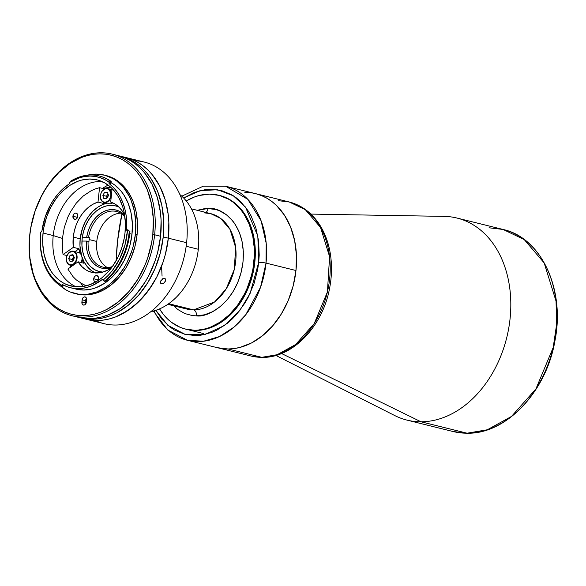 <?xml version="1.0" encoding="UTF-8"?>
<svg xmlns="http://www.w3.org/2000/svg" width="586" height="586" viewBox="0 0 586 586"><rect width="100%" height="100%" fill="white"/><g stroke="black" fill="none" stroke-linecap="round" stroke-linejoin="round"><path stroke-width="0.88" d="M275.881 355.446L394.803 415.584A104.081 77.022 -76.1 0 0 421.004 421.788A104.081 77.022 103.9 0 1 406.962 420.111L453.051 431.523A104.081 77.022 -76.1 0 0 467.086 433.201L421.004 421.788L281.522 353.512L421.004 421.788A104.081 77.022 -76.1 0 0 509.967 319.648A104.081 77.022 -76.1 0 0 444.129 216.38L310.888 214.088M467.24 433.222A1.304 0.857 -90.1 0 1 467.086 433.201L453.051 431.523L467.225 433.222C506.238 434.197 546.386 391.675 554.935 340.869C565.322 289.513 541.471 237.791 503.081 229.463L524.228 239.571L544.189 262.968L556.041 301.153L556.656 324.058L553.206 347.454L535.934 388.899L511.475 416.441L487.303 429.772L467.086 433.201A1.304 0.857 89.9 0 0 467.24 433.222M244.809 192.347A79.359 58.732 103.9 0 1 255.511 193.629A79.359 58.732 103.9 0 1 294.956 277.676A79.359 58.732 103.9 0 1 228.071 348.985L261.759 357.321A5.201 3.443 89.9 0 0 262.36 357.394A5.201 3.443 -90.1 0 1 261.759 357.321L251.05 356.039A79.359 58.732 -76.1 0 0 261.759 357.321L228.071 348.985A79.359 58.732 103.9 0 1 217.369 347.703A79.359 58.732 -76.1 0 0 295.967 270.512L266.022 263.099A79.359 58.732 103.9 0 1 187.417 340.283A79.359 58.732 103.9 0 1 154.067 310.836M261.759 357.321A79.359 58.732 -76.1 0 0 328.636 286.019A79.359 58.732 -76.1 0 0 289.198 201.972L305.328 209.678L320.549 227.515L329.581 256.639L327.42 291.938L314.25 323.545L295.6 344.546L277.171 354.713L261.759 357.321M262.36 357.394A5.201 3.443 89.9 0 0 262.938 357.306M278.497 200.69L289.198 201.972L225.566 186.216A79.359 58.732 103.9 0 1 266.022 263.099A5.201 0.637 -173.9 0 0 258.719 262.264L250.134 293.366L239.762 310.551L224.416 325.516L205.166 334.43L185.073 334.342L167.845 325.303L155.854 310.294L161.758 319.07L169.977 327.017L174.584 330.079L184.568 334.21L195.27 335.595L200.764 335.229L211.758 332.401L217.157 329.969L227.493 323.179L232.334 318.887L236.898 314.059L244.999 302.947L248.464 296.78L254.053 283.514L257.686 269.443L258.719 262.264A5.201 0.637 6.1 0 1 266.022 263.099L266.205 243.366L261.092 220.768L247.775 199.306L225.566 186.216L203.327 186.143L181.763 196.185M489.039 227.778L503.081 229.463A104.081 77.022 -76.1 0 1 554.803 339.682A104.081 77.022 -76.1 0 1 467.086 433.201L421.004 421.788A104.081 77.022 103.9 0 0 508.721 328.277A104.081 77.022 103.9 0 0 456.992 218.051L503.081 229.463M442.957 216.373A104.081 77.022 103.9 0 1 456.992 218.051M167.808 304.339L186.978 309.086A49.18 36.391 -76.1 0 0 193.607 309.877L168.702 303.709L193.607 309.877L214.586 301.958L226.137 288.942L234.297 269.362L235.638 247.482L230.042 229.441L220.607 218.388L210.616 213.612L203.979 212.813M196.457 315.854L204.529 314.799L212.506 311.73L220.087 306.749L226.98 300.061L232.928 291.916L237.689 282.628L241.08 272.556L242.985 262.081L243.322 251.614L242.077 241.557L239.3 232.283L235.096 224.167L232.503 220.636L226.482 214.806L219.523 210.799L215.78 209.532L207.927 208.521L197.335 210.323L203.906 208.792L207.927 208.521A5.201 3.443 -90.1 0 1 205.92 212.447A5.201 3.443 89.9 0 0 207.927 208.521C220.094 206.331 246.677 222.365 242.985 262.081C238.187 301.805 208.162 317.978 196.457 315.854A5.201 3.443 89.9 0 0 193.607 309.877A5.201 3.443 -90.1 0 1 196.457 315.854L192.486 315.605L184.861 313.576L177.91 309.569L173.698 305.797M194.918 330.233A68.95 51.026 103.9 0 1 185.623 329.12A68.95 51.026 103.9 0 1 159.531 308.895L163.758 314.872L167.413 318.843L171.398 322.263L180.217 327.34L184.971 328.951L195.819 330.453L205.151 328.9L210.249 327.266L220.16 322.139L229.382 314.704L237.564 305.255L244.384 294.15L247.197 288.107L251.504 275.332L252.954 268.725L254.383 255.386L254.339 248.779L252.764 236.026L249.24 224.27L243.908 213.978L240.626 209.502L232.986 202.111L228.708 199.269L219.413 195.424L209.466 194.142A68.95 51.026 103.9 0 1 218.768 195.255A68.95 51.026 103.9 0 1 253.035 268.278A68.95 51.026 103.9 0 1 194.918 330.233M186.253 200.969A68.95 51.026 103.9 0 1 209.466 194.142L199.233 195.475L194.142 197.108L186.253 200.969M161.575 266.249L162.066 276.116M186.978 309.086L193.607 309.877A49.18 36.391 -76.1 0 0 235.059 265.692A49.18 36.391 -76.1 0 0 210.616 213.612L204.543 212.886M117.544 241.227L116.182 260.624A178.884 118.299 -90.1 0 1 117.544 241.227A178.884 118.299 -90.1 0 1 121.939 213.941L117.544 241.227M73.279 237.103A36.427 26.956 103.9 0 1 98.001 202.082L103.715 203.496A36.427 26.956 103.9 0 1 106.022 202.917L103.715 203.496L98.001 202.082L93.467 203.972L89.138 206.777L85.124 210.425L81.542 214.813L78.487 219.823L76.048 225.31L74.297 231.126L73.279 237.103L73.323 247.358L79.029 248.772L75.008 251.614L79.029 248.772L73.323 247.358L63.068 254.588L73.323 247.358A36.427 26.956 103.9 0 1 73.279 237.103L80.187 238.817L73.279 237.103M107.216 203.21A36.427 26.956 -76.1 0 0 80.187 238.817L82.48 228.379L85.226 221.86L88.823 215.992L93.145 211.004L98.016 207.07L103.253 204.368L107.216 203.21M110.688 202.053A36.427 26.956 103.9 0 1 124.635 215.121L121.785 210.33L118.555 206.704L114.819 203.913L110.688 202.053L112.124 188.567L110.688 202.053M72.928 216.249A3.252 2.41 103.9 0 1 76.151 213.084A3.252 2.41 103.9 0 1 77.806 216.234A3.252 2.41 103.9 0 1 74.583 219.398A3.252 2.41 103.9 0 1 72.928 216.249L77.52 217.384L72.928 216.249L73.726 218.915L75.982 219.208L77.696 216.864L77.586 214.454L76.18 213.092L74.752 213.282L73.528 214.461L72.928 216.249M95.752 281.969A3.252 2.41 103.9 0 1 95.364 281.917A3.252 2.41 103.9 0 1 93.709 278.768L98.301 279.903L93.709 278.768A3.252 2.41 103.9 0 1 96.924 275.603A3.252 2.41 103.9 0 1 98.587 278.753A3.252 2.41 103.9 0 1 97.899 280.679M82.135 238.81A33.827 25.03 103.9 0 1 115.64 205.913A33.827 25.03 103.9 0 1 118.936 207.063L115.962 205.994L111.076 205.364L106.059 206.016L101.1 207.927L96.382 211.026L92.09 215.187L88.398 220.255L85.431 226.028L83.322 232.298L82.135 238.81L81.93 245.322L82.707 251.577L84.435 257.342L87.05 262.396L90.449 266.535L94.507 269.611L99.063 271.494L102.836 272.094A33.827 25.03 103.9 0 1 99.378 271.582A33.827 25.03 103.9 0 1 82.135 238.81M95.899 273.164L91.24 270.483L87.204 266.579L83.952 261.605L81.828 256.478A36.427 26.956 -76.1 0 0 95.379 272.944M81.601 255.752L79.96 245.827L80.187 238.817A36.427 26.956 -76.1 0 0 81.535 255.525M83.835 263.209L78.121 261.796L67.866 269.025L78.121 261.796L81.813 266.549L86.274 270.08L88.742 271.347L94.009 272.805L99.554 272.79L102.36 272.226L107.883 270.029L111.633 267.634A36.427 26.956 103.9 0 1 91.848 272.395A36.427 26.956 103.9 0 1 78.121 261.796L83.835 263.209L81.959 259.642A36.427 26.956 103.9 0 0 83.835 263.209M87.08 285.924L83.212 284.437L76.158 279.778L73.045 276.658L67.866 269.025M97.628 281.024L98.587 278.753L98.367 276.973L96.961 275.61L95.533 275.801L94.309 276.98L93.687 279.39L94.178 281.038L95.804 281.969M70.086 265.136L70.774 266.974M85.278 285.309L86.164 285.851M110.608 187.124L102.748 188.472M107.436 197.585L108.278 194.303M79.791 253.13L79.029 248.772A36.427 26.956 103.9 0 0 79.791 253.13M103.832 202.36L103.715 203.496L103.832 202.36M73.279 260.243L74.122 256.968M66.929 255.54L63.068 254.588L62.387 249.336L62.416 238.451L64.284 227.493L67.903 216.996L70.32 212.081L76.209 203.217L83.278 195.973L91.182 190.714L95.328 188.904L99.539 187.681L98.001 202.082L99.539 187.681L104.557 188.926M89.116 239.564A28.619 21.184 103.9 0 1 89.372 237.638L88.523 237.425A28.619 21.184 103.9 0 1 116.614 211.509A28.619 21.184 103.9 0 1 124.825 216.446A28.619 21.184 -76.1 0 0 103.4 213.714A28.619 21.184 -76.1 0 0 88.523 237.425L86.691 237.22A29.923 22.143 103.9 0 1 102.22 212.374A29.923 22.143 103.9 0 1 124.642 215.172L120.071 211.605L116.189 210.066L112.043 209.554L107.787 210.088L103.568 211.641L99.547 214.168L95.848 217.574L92.61 221.742L89.944 226.518L87.951 231.734L86.691 237.22L89.372 237.638A28.619 21.184 -76.1 0 0 89.116 239.564L96.763 241.454L89.116 239.564A28.619 21.184 -76.1 0 0 88.962 241.491A28.619 21.184 103.9 0 1 89.116 239.564M120.716 213.165A28.619 21.184 -76.1 0 0 96.763 241.454A28.619 21.184 -76.1 0 0 107.253 267.531M111.662 267.59A29.923 22.143 103.9 0 1 86.281 241.066L88.112 241.278A28.619 21.184 -76.1 0 0 112.424 266.549A28.619 21.184 103.9 0 1 102.858 267.077A28.619 21.184 103.9 0 1 88.112 241.278L86.281 241.066L86.369 246.545L87.248 251.76L88.889 256.529L91.24 260.675L94.214 264.066L97.701 266.571L101.59 268.102L105.729 268.615L111.662 267.59M84.487 237.645L89.372 237.638L84.487 237.645M82.787 237.227L86.691 237.22L82.787 237.227M82.37 241.08L86.281 241.066L82.37 241.08M69.053 252.544A7.157 5.296 103.9 0 0 68.958 252.632A7.157 5.296 -76.1 0 0 66.277 259.43A7.157 5.296 -76.1 0 0 69.324 264.887A7.157 5.296 -76.1 0 0 74.334 263.781L74.07 263.532A6.893 5.106 103.9 0 1 66.965 262.242A6.893 5.106 103.9 0 1 68.98 252.705L69.053 252.544A7.157 5.296 103.9 0 1 73.418 251.218A7.157 5.296 103.9 0 1 77.088 256.522A7.157 5.296 103.9 0 1 74.334 263.781A7.157 5.296 103.9 0 1 69.976 265.106C65.398 262.198 65.068 258.008 68.972 252.559L68.98 252.705A6.893 5.106 103.9 0 1 76.085 254.002A6.893 5.106 103.9 0 1 74.07 263.532L74.334 263.781A7.157 5.296 -76.1 0 0 77.11 256.976A7.157 5.296 -76.1 0 0 74.07 251.445A7.157 5.296 -76.1 0 0 69.053 252.544L73.418 251.218L78.341 252.434A7.157 5.296 -76.1 0 1 81.08 262.528M72.972 260.924L72.298 259.488L68.679 258.594L70.137 255.174L73.609 256.031L70.137 255.174L72.986 254.705L70.137 255.174L68.679 258.594L72.298 259.488L73.697 256.214M68.679 258.594L70.071 261.539L72.913 261.07L70.071 261.539L68.679 258.594M68.98 252.705L71.939 251.328L73.902 251.687L75.499 253.02L76.495 255.137L76.554 259.034L75.623 261.546L74.07 263.532L72.129 264.704L70.1 264.865L68.284 264L66.555 261.107L66.321 258.543L66.877 255.914L68.98 252.705M72.913 261.07L74.371 257.65L72.986 254.705M112.776 202.859A7.157 5.296 -76.1 0 1 109.055 203.672L102.404 201.533A7.157 5.296 -76.1 0 0 104.784 202.551A7.157 5.296 -76.1 0 0 110.747 197.607A7.157 5.296 -76.1 0 0 109.296 189.476L111.963 190.135L109.003 189.652A6.893 5.106 103.9 0 1 109.714 199.006A6.893 5.106 103.9 0 1 102.36 201.269L102.352 201.503C97.635 197.951 102.118 186.729 107.568 188.56A7.157 5.296 103.9 0 1 109.296 189.476A7.157 5.296 103.9 0 1 110.593 198.024A7.157 5.296 103.9 0 1 104.132 202.448A7.157 5.296 103.9 0 1 102.404 201.533L102.36 201.269A6.893 5.106 103.9 0 1 101.649 191.915A6.893 5.106 103.9 0 1 109.003 189.652L109.296 189.476A7.157 5.296 -76.1 0 0 106.916 188.45A7.157 5.296 -76.1 0 0 101.122 192.955A7.157 5.296 -76.1 0 0 101.876 200.991M108.491 195.548L106.681 198.713L108.491 195.548L107.494 192.296L108.491 195.548M107.048 198.068L106.491 196.266L102.872 195.372L103.869 198.625L102.872 195.372L104.682 192.208L107.494 192.296L104.682 192.208L107.692 192.955L104.682 192.208L102.872 195.372L106.491 196.266L107.934 193.746M109.003 189.652L110.681 192.596L110.879 195.182L110.285 197.804L108.989 200.068L107.187 201.635L105.158 202.258L103.209 201.848L101.634 200.471L100.682 198.324L100.484 195.746L101.078 193.116L102.374 190.853L105.18 188.846L107.209 188.736L109.003 189.652M103.869 198.625L106.681 198.713M289.198 201.972C300.721 204.954 310.272 211.663 317.839 222.109C324.256 231.162 328.446 241.835 330.387 254.126C332.123 265.407 331.83 276.936 329.5 288.722C322.549 326.461 292.604 357.965 262.316 357.394L251.05 356.039L187.417 340.283L203.459 341.242L219.53 336.54L234.004 327.127L245.805 314.675L260.536 287.257L266.022 263.099L295.967 270.512A79.359 58.732 -76.1 0 0 255.511 193.629M218.79 195.263L219.691 195.482A68.95 51.026 103.9 0 1 254.815 262.279A68.95 51.026 103.9 0 1 186.524 329.339M183.652 198.017L194.427 192.42L205.422 189.593L210.916 189.227L221.618 190.604L231.609 194.742L236.217 197.804L240.502 201.481L247.959 210.564L251.057 215.875L255.84 227.786L258.594 241.029L259.217 255.093L258.719 262.264L257.825 236.033L245.505 207.107L233.331 195.79L217.64 189.761L200.273 190.575L183.652 198.017M185.872 329.178L195.819 330.453L206.052 329.12L216.168 325.223L225.786 318.916L234.525 310.434L242.062 300.105L248.098 288.327L252.405 275.552L254.815 262.279L255.24 249.006L253.665 236.246L250.141 224.497L244.809 214.198L237.872 205.759L229.602 199.496L220.314 195.643M217.333 347.696L228.071 348.985L233.946 348.589L239.842 347.447L251.489 342.964L262.55 335.697L272.615 325.933L281.287 314.052L288.231 300.493L293.19 285.792L295.967 270.512L296.457 255.24L294.641 240.553L290.583 227.031L284.452 215.179L276.475 205.466L271.882 201.525L266.952 198.251L261.73 195.68L256.265 193.827M134.787 160.725A83.263 61.618 103.9 0 1 186.612 242.707L168.329 238.18A83.263 61.618 103.9 0 1 85.864 319.165A83.263 61.618 103.9 0 1 83.329 318.454A83.263 61.618 -76.1 0 0 85.864 319.165A83.263 61.618 -76.1 0 0 168.329 238.18L168.841 222.153L168.189 214.33L165.091 199.46L159.722 186.084L152.279 174.716L147.87 169.925L143.057 165.794L137.886 162.366L132.407 159.663L126.671 157.715L132.407 159.663L137.886 162.366L143.057 165.794L147.87 169.925L152.279 174.716L159.722 186.084L165.091 199.46L168.189 214.33L168.841 222.153L168.329 238.18A83.263 61.618 -76.1 0 0 125.88 157.517A83.263 61.618 103.9 0 1 168.329 238.18L165.413 254.214L163.091 262.037L156.814 276.929L148.58 290.341L138.706 301.753L127.572 310.726L115.596 316.923L109.443 318.894L103.253 320.095L97.093 320.505L85.827 319.158L97.093 320.505L103.253 320.095L109.443 318.894L115.596 316.923L121.661 314.191L133.271 306.573L143.826 296.326L152.924 283.858L156.814 276.929L163.091 262.037L165.413 254.214L168.329 238.18L163.23 236.912L186.612 242.707A83.263 61.618 -76.1 0 0 144.163 162.044L120.789 156.257A83.263 61.618 103.9 0 1 163.23 236.912A83.263 61.618 103.9 0 1 80.765 317.898A83.263 61.618 103.9 0 1 79.447 317.553L85.915 318.865L91.995 319.245L98.155 318.835L104.345 317.634L110.505 315.664L116.563 312.931L128.173 305.306L138.728 295.066L147.826 282.591L155.114 268.373L160.322 252.947L163.23 236.912L163.743 220.885L161.839 205.481L157.583 191.292L151.151 178.862L147.189 173.456L142.779 168.665L137.959 164.534L132.788 161.099L127.309 158.403L119.456 155.949A83.263 61.618 103.9 0 1 120.789 156.257M86.406 301.834L85.424 301.629M163.604 278.335L164.527 278.321L165.596 279.522L165.164 281.661L163.457 283.456L161.487 283.888L160.798 283.478L160.498 281.705L162.6 278.775L164.08 278.269L165.223 278.738L165.42 281.104L163.457 283.456L161.934 283.939L160.798 283.478L161.487 283.888L160.454 282.716L160.923 280.606L163.604 278.335M186.172 246.259L198.302 249.262A63.749 47.173 -76.1 0 0 179.917 194.596A63.749 47.173 103.9 0 1 198.302 249.262A63.749 47.173 103.9 0 1 150.954 311.576A63.749 47.173 -76.1 0 0 198.302 249.262L186.172 246.259M80.765 317.898L104.147 323.692A83.263 61.618 -76.1 0 0 186.612 242.707A83.263 61.618 103.9 0 1 95.24 320.476M161.487 283.888L160.798 283.478M164.527 278.321L165.223 278.738M129.711 233.646L131.989 234.21A56.461 41.782 -76.1 0 0 110.673 182.422L114.849 185.125L121.104 191.175L123.793 194.838L128.158 203.269L131.044 212.894L132.333 223.339L131.989 234.21L129.711 233.646M110.871 184.194L109.348 183.814A1.304 0.96 103.9 0 1 109.077 182.202L104.696 179.536L100.03 177.602L95.144 176.437L90.105 176.056L84.985 176.459L79.843 177.653L69.815 182.305A1.304 0.96 103.9 0 1 69.829 182.788A1.304 0.96 -76.1 0 0 69.815 182.305L70.342 181.374L69.815 182.305A57.633 42.653 103.9 0 1 109.077 182.202L110.651 182.48A1.304 0.96 -76.1 0 0 110.871 184.194L109.348 183.814A56.461 41.782 103.9 0 1 126.657 229.624L128.18 230.005A1.304 0.96 -76.1 0 0 128.444 230.921M41.943 230.811A56.461 41.782 103.9 0 1 69.199 183.916L69.829 182.788A1.304 0.96 103.9 0 1 69.199 183.916L64.138 187.754L59.406 192.347L55.091 197.629L51.268 203.496L45.312 216.608L41.943 230.811A1.304 0.96 103.9 0 1 40.91 232.041L40.786 232.239A58.937 43.613 -76.1 0 0 40.668 233.257A58.937 43.613 -76.1 0 0 61.882 286.722L61.545 285.331A57.633 42.653 103.9 0 1 40.793 233.045L40.668 233.257A58.937 43.613 103.9 0 1 40.786 232.239L41.943 230.811M53.231 235.557A54.645 40.434 -76.1 0 0 76.099 286.781A54.645 40.434 103.9 0 1 73.785 285.631A54.645 40.434 103.9 0 1 53.231 235.557L62.424 238.414L53.231 235.557A54.645 40.434 103.9 0 1 99.554 181.535A54.645 40.434 103.9 0 1 102.147 181.601A54.645 40.434 -76.1 0 0 53.231 235.557L43.042 233.038L53.231 235.557M125.016 232.825A54.645 40.434 103.9 0 1 70.899 285.968A54.645 40.434 103.9 0 1 43.042 233.038A54.645 40.434 103.9 0 1 97.159 179.887A54.645 40.434 103.9 0 1 125.016 232.825L125.353 222.306L124.1 212.198L122.892 207.415L119.368 198.639L117.083 194.728L111.589 188.033L105.041 183.074L97.679 180.019L89.79 179.008L81.681 180.063L77.645 181.36L69.785 185.425L62.482 191.314L59.12 194.874L56 198.8L50.594 207.605L46.477 217.377L43.803 227.749L43.042 233.038L42.705 243.556L43.957 253.665L46.748 262.975L50.967 271.135L53.568 274.68L59.626 280.533L63.017 282.789L66.614 284.562L74.276 286.605L82.311 286.583L90.412 284.503L98.265 280.438L102.008 277.705L108.937 270.988L112.058 267.055L117.456 258.258L121.58 248.479L124.254 238.114L125.016 232.825M80.868 283.199A61.149 45.254 -76.1 0 0 83.087 286.473M99.041 175.932L99.723 176.1A58.937 43.613 -76.1 0 1 111.164 181.433L110.483 181.264L111.164 181.433L110.651 182.48L109.194 182.121L110.483 181.264A58.937 43.613 -76.1 0 0 70.342 181.374A58.937 43.613 103.9 0 1 99.041 175.932A58.937 43.613 103.9 0 1 110.483 181.264L109.077 182.202L109.099 183.521L113.523 187.557L117.222 192.032L120.379 197.174L122.95 202.903L124.884 209.107L126.158 215.707L126.686 230.078L127.111 230.723L129.272 230.994L127.448 230.825A57.633 42.653 103.9 0 1 103.158 280.02L105.121 281.463A58.937 43.613 -76.1 0 0 129.762 233.191L129.081 233.03A58.937 43.613 103.9 0 1 104.447 281.295A58.937 43.613 -76.1 0 0 129.081 233.03L129.762 233.191A58.937 43.613 -76.1 0 0 129.953 231.162L129.272 230.994L129.953 231.162M87.373 175.192A61.017 45.151 103.9 0 1 104.301 175.089A61.017 45.151 103.9 0 1 135.403 234.202L137.102 234.62A61.017 45.151 -76.1 0 0 106 175.514A61.017 45.151 -76.1 0 0 105.143 175.309M78.085 317.238L89.343 318.586L95.511 318.176L101.7 316.982L107.853 315.004L119.822 308.815L130.964 299.834L136.084 294.406L145.181 281.939L149.071 275.01L155.349 260.118L157.671 252.295L160.586 236.261L154.638 234.788A83.263 61.618 103.9 0 1 72.173 315.773A83.263 61.618 103.9 0 1 29.725 235.111L29.849 234.898A81.959 60.658 103.9 0 1 99.979 153.854A81.959 60.658 103.9 0 1 152.814 234.583L154.638 234.788A83.263 61.618 -76.1 0 0 100.96 152.778A83.263 61.618 -76.1 0 0 29.725 235.111A83.263 61.618 103.9 0 1 112.19 154.125A83.263 61.618 103.9 0 1 154.638 234.788L160.586 236.261A83.263 61.618 -76.1 0 0 118.138 155.598A83.263 61.618 -76.1 0 0 115.142 154.96M86.516 298.472A2.996 2.212 -76.1 0 0 85.527 300.677L82.128 299.834A2.996 2.212 103.9 0 1 85.095 296.926A2.996 2.212 103.9 0 1 86.618 299.827L86.376 302.134A2.996 2.212 103.9 0 1 83.41 305.05A2.996 2.212 103.9 0 1 81.886 302.149L85.285 302.991A2.996 2.212 -76.1 0 0 85.388 304.346M82.128 299.834L85.527 300.677L85.285 302.991L81.886 302.149L82.128 299.834L82.084 303.79L83.38 305.042L84.699 304.867L86.267 302.713L86.42 298.186L85.527 297.102L84.245 296.934L82.685 298.193L82.128 299.834M72.173 315.773L78.114 317.246A83.263 61.618 -76.1 0 0 160.586 236.261L161.099 220.233L160.447 212.418L157.348 197.548L151.979 184.172L144.537 172.804L140.127 168.014L135.315 163.882L130.143 160.447L124.657 157.744L118.921 155.803M29.725 235.111A83.263 61.618 -76.1 0 0 83.402 317.121A83.263 61.618 -76.1 0 0 154.638 234.788L152.814 234.583A81.959 60.658 103.9 0 1 82.685 315.627A81.959 60.658 103.9 0 1 29.849 234.898L29.725 235.111M29.849 234.898L30.992 226.965L35.006 211.414L41.188 196.75L45.012 189.937L49.29 183.55L59.01 172.313L69.976 163.479L81.754 157.385L87.819 155.436L93.906 154.257L99.979 153.854L105.963 154.228L111.801 155.378L117.449 157.29L122.848 159.949L127.938 163.333L132.678 167.398L137.014 172.116L140.918 177.433L147.254 189.674L151.444 203.642L153.32 218.805L152.814 234.583L151.671 242.509L147.657 258.067L144.823 265.546L137.651 279.544L128.693 291.821L118.299 301.907L106.872 309.408L100.909 312.096L94.851 314.037L88.757 315.217L82.685 315.627L76.7 315.246L70.862 314.103L65.214 312.184L59.816 309.525L54.725 306.148L49.986 302.083L41.745 292.048L35.409 279.808L33.036 273.01L29.989 258.367L29.344 250.676L29.849 234.898M76.092 293.82L84.897 294.956L93.95 293.776L102.902 290.326L111.406 284.737L119.148 277.237L125.814 268.095L131.154 257.672L134.963 246.369L137.102 234.62L137.476 222.878L136.077 211.59L132.963 201.188L128.246 192.076L122.108 184.605L114.79 179.06L106.571 175.661M87.014 175.287L96.067 174.101L104.872 175.236L113.091 178.642L116.885 181.162L123.646 187.696L129.096 196.024L131.264 200.764L134.384 211.165L135.776 222.453L135.403 234.202A61.017 45.151 103.9 0 1 74.971 293.549A61.017 45.151 103.9 0 1 60.05 285.558L66.174 289.997L70.188 291.975L78.744 294.253L83.197 294.531L87.717 294.231L96.763 291.909L105.531 287.367L109.714 284.32L117.449 276.812L124.115 267.67L126.964 262.601L131.564 251.687L133.271 245.952L135.403 234.202L137.102 234.62A61.017 45.151 -76.1 0 1 76.671 293.967L74.971 293.549M75.528 288.986L83.681 290.041L92.053 288.949L96.229 287.609L104.345 283.412L111.897 277.325L118.599 269.582L124.181 260.492L128.437 250.39L130.011 245.08L131.989 234.21A56.461 41.782 -76.1 0 1 76.063 289.125L70.459 287.741A56.461 41.782 103.9 0 1 62.827 284.737L61.545 285.331A1.304 0.96 103.9 0 1 62.827 284.737L67.375 286.803L72.159 288.107L77.11 288.642L82.157 288.385L87.233 287.345L92.266 285.543L101.905 279.756A1.304 0.96 103.9 0 1 103.158 280.02L105.121 281.463M63.588 285.148A1.304 0.96 -76.1 0 0 63.024 285.814L61.574 285.455L56.329 281.551L51.715 276.731L47.781 270.981L44.624 264.418L42.309 257.181L40.881 249.431L40.368 241.322L40.793 233.045A57.633 42.653 103.9 0 1 40.91 232.041A57.633 42.653 103.9 0 0 40.793 233.045L40.668 233.257A58.937 43.613 103.9 0 0 61.882 286.722L62.563 286.891L63.024 285.814L61.574 285.455L61.882 286.722L62.563 286.891M129.272 230.994A58.937 43.613 103.9 0 1 129.081 233.03A58.937 43.613 -76.1 0 0 129.272 230.994M127.338 230.811L127.323 230.811A1.304 0.96 103.9 0 0 127.448 230.825L124.921 245.131L119.786 258.653L112.38 270.534L107.963 275.618L103.158 280.02L101.905 279.756L103.224 280.086L101.905 279.756A56.461 41.782 103.9 0 1 70.459 287.741M108.176 185.132A61.149 45.254 -76.1 0 0 102.44 188.399M127.323 230.811A1.304 0.96 103.9 0 1 126.657 229.624L128.18 230.005M185.623 329.12L203.664 333.588M191.446 208.865L210.616 213.612M69.976 265.106L72.525 265.744M107.568 188.56L112.497 189.776M153.327 311.034L167.713 329.977L187.417 340.283M104.301 175.089L106 175.514M112.19 154.125L118.138 155.598"/></g></svg>
